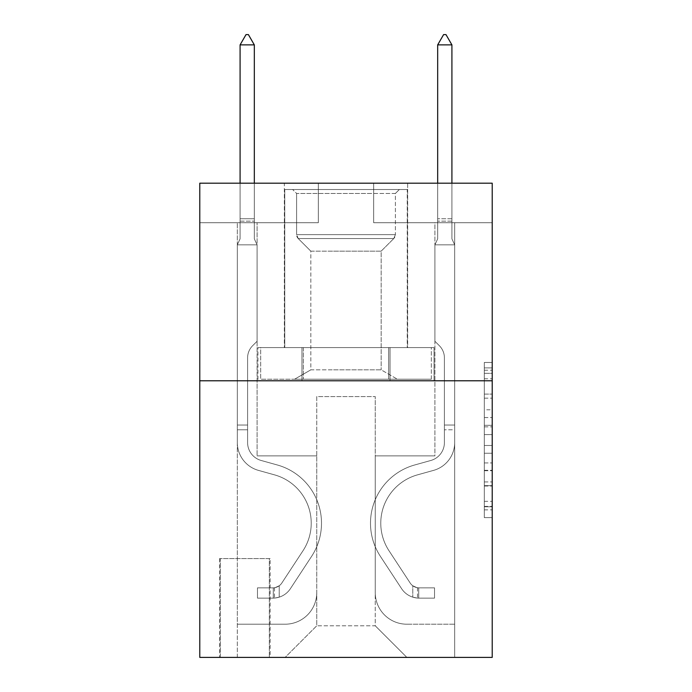 <?xml version="1.0" encoding="UTF-8"?>
<svg xmlns="http://www.w3.org/2000/svg" width="692" height="692" viewBox="0 0 692 692"><rect width="100%" height="100%" fill="white"/><g stroke="black" fill="none" stroke-linecap="round" stroke-linejoin="round"><path stroke-width="0.52" stroke-dasharray="3.46 2.59" d="M484.313 409.794L484.313 434.619L492.22 434.619L492.22 509.874L492.22 370.229L492.22 434.619L484.313 434.619L484.313 367.902L484.313 517.633L484.313 362.47L484.313 506.769L492.22 506.769L484.313 506.769L492.22 506.769L484.313 506.769L484.313 481.943L484.313 517.633L492.22 517.633L492.22 362.47L492.22 506.38L492.22 445.484L484.313 445.484L492.22 445.484L492.22 481.943L492.22 373.334L484.313 373.334L492.22 373.334L492.22 517.633L492.22 370.229L492.22 517.633L484.313 517.633L484.313 362.47L492.22 362.47L492.22 370.229L492.22 362.47L492.22 370.229L492.22 362.47L492.22 367.902L492.22 362.47L484.313 362.47L484.313 373.334L492.22 373.334L484.313 373.334L484.313 409.794L492.22 409.794M407.649 183.19L407.649 347.583L284.351 347.583L407.649 347.583L284.351 347.583L407.649 347.583L407.649 183.19L284.351 183.19L284.351 347.583L284.351 183.19L407.649 183.19M270.122 558.608L219.546 558.608L270.122 558.608L270.122 657.4L219.546 657.4L270.122 657.4M219.546 558.608L219.546 657.4M492.22 425.312L492.22 417.553L492.22 425.312L484.313 425.312L484.313 394.085L484.313 486.018L484.313 462.939L492.22 462.939L484.313 462.939L484.313 517.633L492.22 517.633L484.313 517.633L492.22 517.633L484.313 517.633L484.313 362.47L492.22 362.47L484.313 362.47L492.22 362.47L484.313 362.47L484.313 425.312L492.22 425.312M492.22 380.773L492.22 657.4L199.78 657.4L199.78 380.773L492.22 380.773L492.22 183.19L373.663 183.19L492.22 183.19L492.22 222.703L492.22 183.19L199.78 183.19L318.337 183.19L199.78 183.19L199.78 380.773L492.22 380.773L199.78 380.773M492.22 222.703L373.663 222.703L492.22 222.703M434.913 222.703L454.67 222.703L434.913 222.703L454.67 222.703L434.913 222.703L454.67 222.703L434.913 222.703L454.67 222.703L434.913 222.703L454.67 222.703L434.913 222.703L454.67 222.703L434.913 222.703L454.67 222.703L434.913 222.703L434.913 455.864L375.246 455.864L375.246 625.784L316.754 625.784L375.246 625.784L406.861 657.4L454.67 657.4L454.67 222.703L454.67 657.4L285.139 657.4L406.861 657.4L375.246 625.784L406.861 657.4L375.246 625.784L375.246 396.585L375.246 592.594A31.616 31.616 0 0 0 406.861 624.201L454.67 624.201L454.67 222.703L454.67 624.201L454.67 222.703L454.67 624.201L454.67 222.703L454.67 624.201L454.67 222.703L454.67 624.201L454.67 222.703L454.67 624.201L406.861 624.201A31.616 31.616 0 0 1 375.246 592.594A31.616 31.616 0 0 0 406.861 624.201A31.616 31.616 0 0 1 375.246 592.594A31.616 31.616 0 0 0 406.861 624.201A31.616 31.616 0 0 1 375.246 592.594A31.616 31.616 0 0 0 406.861 624.201A31.616 31.616 0 0 1 375.246 592.594A31.616 31.616 0 0 0 406.861 624.201A31.616 31.616 0 0 1 375.246 592.594A31.616 31.616 0 0 0 406.861 624.201A31.616 31.616 0 0 1 375.246 592.594L375.246 455.864L375.246 592.594L375.246 455.864L375.246 592.594L375.246 455.864L375.246 592.594L375.246 455.864L375.246 592.594L375.246 455.864L375.246 592.594L375.246 455.864L434.913 455.864L375.246 455.864L434.913 455.864L375.246 455.864L434.913 455.864L375.246 455.864L434.913 455.864L375.246 455.864L434.913 455.864L375.246 455.864L434.913 455.864L375.246 455.864L434.913 455.864L434.913 222.703M199.78 222.703L318.337 222.703L199.78 222.703L199.78 183.19L199.78 222.703M237.33 222.703L257.087 222.703L237.33 222.703L257.087 222.703L237.33 222.703L257.087 222.703L237.33 222.703L257.087 222.703L237.33 222.703L257.087 222.703L237.33 222.703L257.087 222.703L237.33 222.703L257.087 222.703L237.33 222.703L237.33 657.4L285.139 657.4L316.754 625.784L316.754 455.864L257.087 455.864L257.087 222.703L257.087 455.864L257.087 222.703L257.087 455.864L257.087 222.703L257.087 455.864L257.087 222.703L257.087 455.864L257.087 222.703L257.087 455.864L257.087 222.703L257.087 455.864L257.087 222.703L257.087 455.864L316.754 455.864L257.087 455.864L316.754 455.864L257.087 455.864L316.754 455.864L257.087 455.864L316.754 455.864L257.087 455.864L316.754 455.864L257.087 455.864L316.754 455.864L257.087 455.864L316.754 455.864L316.754 625.784L285.139 657.4L316.754 625.784L285.139 657.4L237.33 657.4L237.33 222.703L237.33 624.201L285.139 624.201A31.616 31.616 0 0 0 316.754 592.594L316.754 455.864L316.754 592.594A31.616 31.616 0 0 1 285.139 624.201A31.616 31.616 0 0 0 316.754 592.594A31.616 31.616 0 0 1 285.139 624.201A31.616 31.616 0 0 0 316.754 592.594A31.616 31.616 0 0 1 285.139 624.201A31.616 31.616 0 0 0 316.754 592.594A31.616 31.616 0 0 1 285.139 624.201A31.616 31.616 0 0 0 316.754 592.594A31.616 31.616 0 0 1 285.139 624.201A31.616 31.616 0 0 0 316.754 592.594A31.616 31.616 0 0 1 285.139 624.201L237.33 624.201L285.139 624.201L237.33 624.201L285.139 624.201L237.33 624.201L285.139 624.201L237.33 624.201L285.139 624.201L237.33 624.201L285.139 624.201L237.33 624.201L237.33 222.703M220.333 657.4L269.335 657.4L220.333 657.4L220.333 558.608L269.335 558.608L269.335 657.4L269.335 558.608L220.333 558.608L220.333 657.4M316.754 396.585L316.754 625.784L316.754 396.585L375.246 396.585L316.754 396.585M373.663 222.703L373.663 183.19L373.663 222.703M318.337 222.703L318.337 183.19L318.337 222.703M434.066 380.773L257.934 380.773L434.066 380.773L434.066 347.583L257.934 347.583L390.037 347.583L390.037 380.773L390.037 347.583L301.963 347.583L301.963 380.773L301.963 347.583L257.934 347.583L257.934 380.773L257.934 347.583L434.066 347.583L434.066 380.773M301.963 347.583L301.963 380.773L301.963 347.583M390.037 347.583L390.037 380.773L390.037 347.583M484.313 434.619L492.22 434.619L484.313 434.619M484.313 367.902L484.313 362.47L484.313 367.902L492.22 367.902L484.313 367.902M484.313 485.628L484.313 453.243L484.313 485.628L492.22 485.628L484.313 485.628M484.313 453.243L484.313 445.484L492.22 445.484L484.313 445.484L484.313 453.243L492.22 453.243L484.313 453.243M484.313 394.085L484.313 373.334L484.313 394.085L492.22 394.085L484.313 394.085M484.313 362.47L492.22 362.47L484.313 362.47L484.313 370.229L484.313 362.47L492.22 362.47M484.313 517.633L492.22 517.633L484.313 517.633L484.313 509.874L484.313 517.633M247.598 425.035L247.598 429.775L237.33 429.775L237.33 425.035L237.33 442.595L237.33 244.838L257.087 244.838L257.087 341.26L252.632 345.715A17.17 17.17 -30.9 0 0 247.598 357.859A17.17 17.17 149.1 0 1 252.632 345.715L257.087 341.26L257.087 244.838L254.319 238.827L254.319 221.146L254.319 238.827L257.087 244.838L257.087 341.26L252.632 345.715A17.17 17.17 0 0 0 247.598 357.859A17.17 17.17 0 0 1 252.632 345.715L257.087 341.26L257.087 244.838L254.319 238.827L254.319 218.75L254.319 238.827L257.087 244.838L257.087 341.26L252.632 345.715A17.17 17.17 0 0 0 247.598 357.859A17.17 17.17 0 0 1 252.632 345.715L257.087 341.26L257.087 244.838L254.319 238.827L254.319 44.876L254.319 238.827L257.087 244.838L257.087 341.26L252.632 345.715A17.17 17.17 0 0 0 247.598 357.859A17.17 17.17 0 0 1 252.632 345.715L257.087 341.26L257.087 244.838L254.319 238.827L254.319 44.876L240.089 44.876L240.089 238.827L237.33 244.838L257.087 244.838L257.087 341.26L252.632 345.715A17.17 17.17 0 0 0 247.598 357.859A17.17 17.17 0 0 1 252.632 345.715L257.087 341.26L257.087 244.838L254.319 238.827L257.087 244.838L257.087 341.26L252.632 345.715A17.17 17.17 0 0 0 247.598 357.859A17.17 17.17 0 0 1 252.632 345.715L257.087 341.26L257.087 244.838L254.319 238.827L254.319 221.146L254.319 238.827L257.087 244.838L257.087 341.26L252.632 345.715A17.17 17.17 0 0 0 247.598 357.859A17.17 17.17 0 0 1 252.632 345.715L257.087 341.26L257.087 244.838L254.319 238.827L254.319 218.75L254.319 238.827L257.087 244.838L237.33 244.838L240.089 238.827L240.089 44.876L254.319 44.876L248.393 34.6L246.023 34.6L248.393 34.6L246.023 34.6L240.089 44.876L240.089 238.827L237.33 244.838L257.087 244.838L237.33 244.838L240.089 238.827L240.089 44.876L254.319 44.876L248.393 34.6L246.023 34.6L240.089 44.876L240.089 238.827L237.33 244.838L257.087 244.838L237.33 244.838L240.089 238.827L240.089 44.876L254.319 44.876L254.319 218.75L254.319 44.876L240.089 44.876L240.089 238.827L237.33 244.838L257.087 244.838L237.33 244.838L240.089 238.827L240.089 44.876L254.319 44.876L248.393 34.6L246.023 34.6L248.393 34.6L246.023 34.6L240.089 44.876L240.089 238.827L237.33 244.838L257.087 244.838L237.33 244.838L240.089 238.827L240.089 44.876L254.319 44.876L248.393 34.6L246.023 34.6L240.089 44.876L240.089 238.827L237.33 244.838L257.087 244.838L237.33 244.838L240.089 238.827L240.089 44.876L254.319 44.876L254.319 221.146L254.319 44.876L240.089 44.876L254.319 44.876L248.393 34.6L246.023 34.6L248.393 34.6L254.319 44.876L254.319 238.827L254.319 44.876L240.089 44.876L246.023 34.6L240.089 44.876L246.023 34.6L248.393 34.6L254.319 44.876L248.393 34.6L246.023 34.6L240.089 44.876L254.319 44.876L254.319 238.827L257.087 244.838L237.33 244.838L240.089 238.827L237.33 244.838L237.33 442.595A28.848 28.848 -30.9 0 0 258.427 470.378A28.848 28.848 149.1 0 1 237.33 442.595L237.33 244.838L237.33 442.595A28.848 28.848 0 0 0 258.427 470.378A28.848 28.848 149.1 0 1 237.33 442.595L237.33 244.838L237.33 442.595A28.848 28.848 0 0 0 258.427 470.378A28.848 28.848 149.1 0 1 237.33 442.595L237.33 244.838L237.33 442.595A28.848 28.848 0 0 0 258.427 470.378L274.508 474.859L258.427 470.378A28.848 28.848 0 0 1 237.33 442.595L237.33 244.838L237.33 442.595A28.848 28.848 0 0 0 258.427 470.378A28.848 28.848 0 0 1 237.33 442.595L237.33 244.838L237.33 442.595A28.848 28.848 0 0 0 258.427 470.378A28.848 28.848 0 0 1 237.33 442.595L237.33 244.838L237.33 442.595L237.33 429.775L247.598 429.775L247.598 425.035L237.33 425.035L247.598 425.035L247.598 442.595L247.598 357.859L247.598 442.595A18.572 18.572 -30.9 0 0 261.187 460.483A18.572 18.572 149.1 0 1 247.598 442.595L247.598 357.859L247.598 442.595L247.598 425.035L237.33 425.035L247.598 425.035L247.598 442.595A18.572 18.572 0 0 0 261.187 460.483A18.572 18.572 149.1 0 1 247.598 442.595L247.598 357.859L247.598 442.595A18.572 18.572 0 0 0 261.187 460.483A18.572 18.572 149.1 0 1 247.598 442.595L247.598 357.859L247.598 442.595L247.598 425.035L237.33 425.035L247.598 425.035L247.598 442.595A18.572 18.572 0 0 0 261.187 460.483L277.267 464.963L261.187 460.483A18.572 18.572 0 0 1 247.598 442.595L247.598 357.859L247.598 442.595A18.572 18.572 0 0 0 261.187 460.483A18.572 18.572 0 0 1 247.598 442.595L247.598 357.859L247.598 442.595L247.598 425.035L237.33 425.035M273.288 598.122A20.942 20.942 -30.9 0 0 290.406 588.667L311.59 556.377A60.464 60.464 -30.9 0 0 277.267 464.963L261.187 460.483A18.572 18.572 0 0 1 247.598 442.595A18.572 18.572 0 0 0 261.187 460.483L277.267 464.963L261.187 460.483A18.572 18.572 0 0 1 247.598 442.595L247.598 357.859L247.598 442.595A18.572 18.572 0 0 0 261.187 460.483A18.572 18.572 0 0 1 247.598 442.595A18.572 18.572 0 0 0 261.187 460.483L277.267 464.963A60.464 60.464 149.1 0 1 311.59 556.377A60.464 60.464 -30.9 0 0 277.267 464.963L261.187 460.483A18.572 18.572 0 0 1 247.598 442.595A18.572 18.572 0 0 0 261.187 460.483A18.572 18.572 0 0 1 247.598 442.595A18.572 18.572 0 0 0 261.187 460.483L277.267 464.963L261.187 460.483A18.572 18.572 0 0 1 247.598 442.595A18.572 18.572 0 0 0 261.187 460.483L277.267 464.963L261.187 460.483A18.572 18.572 0 0 1 247.598 442.595A18.572 18.572 0 0 0 261.187 460.483A18.572 18.572 0 0 1 247.598 442.595A18.572 18.572 0 0 0 261.187 460.483L277.267 464.963A60.464 60.464 0 0 1 311.59 556.377A60.464 60.464 -30.9 0 0 277.267 464.963L261.187 460.483A18.572 18.572 0 0 1 247.598 442.595A18.572 18.572 0 0 0 261.187 460.483L277.267 464.963A60.464 60.464 0 0 1 311.59 556.377L290.406 588.667L311.59 556.377A60.464 60.464 0 0 0 277.267 464.963L261.187 460.483L277.267 464.963A60.464 60.464 0 0 1 311.59 556.377A60.464 60.464 0 0 0 277.267 464.963L261.187 460.483L277.267 464.963A60.464 60.464 0 0 1 311.59 556.377A60.464 60.464 0 0 0 277.267 464.963L261.187 460.483L277.267 464.963A60.464 60.464 0 0 1 311.59 556.377L290.406 588.667L311.59 556.377A60.464 60.464 0 0 0 277.267 464.963L261.187 460.483L277.267 464.963A60.464 60.464 0 0 1 311.59 556.377A60.464 60.464 0 0 0 277.267 464.963A60.464 60.464 0 0 1 311.59 556.377L290.406 588.667A20.942 20.942 149.1 0 1 279.213 597.144A20.942 20.942 -30.9 0 0 290.406 588.667L311.59 556.377A60.464 60.464 0 0 0 277.267 464.963A60.464 60.464 0 0 1 311.59 556.377A60.464 60.464 0 0 0 277.267 464.963A60.464 60.464 0 0 1 311.59 556.377L290.406 588.667L311.59 556.377A60.464 60.464 0 0 0 277.267 464.963A60.464 60.464 0 0 1 311.59 556.377L290.406 588.667L311.59 556.377A60.464 60.464 0 0 0 277.267 464.963A60.464 60.464 0 0 1 311.59 556.377A60.464 60.464 0 0 0 277.267 464.963A60.464 60.464 0 0 1 311.59 556.377L290.406 588.667A20.942 20.942 0 0 1 279.213 597.144C273.124 598.442 273.124 598.442 279.213 597.144C273.124 598.442 273.124 598.442 279.213 597.144A20.942 20.942 0 0 0 290.406 588.667L311.59 556.377A60.464 60.464 0 0 0 277.267 464.963A60.464 60.464 0 0 1 311.59 556.377L290.406 588.667A20.942 20.942 0 0 1 279.213 597.144C273.124 598.442 273.124 598.442 279.213 597.144C273.124 598.442 273.124 598.442 279.213 597.144A20.942 20.942 0 0 0 290.406 588.667L311.59 556.377L290.406 588.667A20.942 20.942 0 0 1 279.213 597.144C273.124 598.442 273.124 598.442 279.213 597.144C273.124 598.442 273.124 598.442 279.213 597.144A20.942 20.942 0 0 0 290.406 588.667L311.59 556.377L290.406 588.667A20.942 20.942 0 0 1 279.213 597.144C273.124 598.442 273.124 598.442 279.213 597.144C273.124 598.442 273.124 598.442 279.213 597.144A20.942 20.942 0 0 0 290.406 588.667L311.59 556.377L290.406 588.667A20.942 20.942 0 0 1 279.213 597.144C273.124 598.442 273.124 598.442 279.213 597.144C273.124 598.442 273.124 598.442 279.213 597.144A20.942 20.942 0 0 0 290.406 588.667L311.59 556.377L290.406 588.667A20.942 20.942 0 0 1 279.213 597.144C273.124 598.442 273.124 598.442 279.213 597.144C273.124 598.442 273.124 598.442 279.213 597.144A20.942 20.942 0 0 0 290.406 588.667A20.942 20.942 -30.9 0 1 273.288 598.122L273.288 587.845A10.674 10.674 -30.9 0 0 281.817 583.036L303.001 550.737A50.187 50.187 -30.9 0 0 274.508 474.859L258.427 470.378L274.508 474.859A50.187 50.187 149.1 0 1 303.001 550.737A50.187 50.187 -30.9 0 0 274.508 474.859L258.427 470.378A28.848 28.848 0 0 1 237.33 442.595A28.848 28.848 0 0 0 258.427 470.378A28.848 28.848 0 0 1 237.33 442.595A28.848 28.848 0 0 0 258.427 470.378L274.508 474.859L258.427 470.378A28.848 28.848 0 0 1 237.33 442.595A28.848 28.848 0 0 0 258.427 470.378A28.848 28.848 0 0 1 237.33 442.595A28.848 28.848 0 0 0 258.427 470.378L274.508 474.859L258.427 470.378A28.848 28.848 0 0 1 237.33 442.595A28.848 28.848 0 0 0 258.427 470.378L274.508 474.859A50.187 50.187 0 0 1 303.001 550.737A50.187 50.187 -30.9 0 0 274.508 474.859L258.427 470.378A28.848 28.848 0 0 1 237.33 442.595A28.848 28.848 0 0 0 258.427 470.378A28.848 28.848 0 0 1 237.33 442.595A28.848 28.848 0 0 0 258.427 470.378L274.508 474.859L258.427 470.378A28.848 28.848 0 0 1 237.33 442.595A28.848 28.848 0 0 0 258.427 470.378L274.508 474.859A50.187 50.187 0 0 1 303.001 550.737L281.817 583.036L303.001 550.737A50.187 50.187 0 0 0 274.508 474.859L258.427 470.378L274.508 474.859A50.187 50.187 0 0 1 303.001 550.737A50.187 50.187 0 0 0 274.508 474.859L258.427 470.378L274.508 474.859A50.187 50.187 0 0 1 303.001 550.737A50.187 50.187 0 0 0 274.508 474.859L258.427 470.378L274.508 474.859A50.187 50.187 0 0 1 303.001 550.737L281.817 583.036L303.001 550.737A50.187 50.187 0 0 0 274.508 474.859L258.427 470.378L274.508 474.859A50.187 50.187 0 0 1 303.001 550.737A50.187 50.187 0 0 0 274.508 474.859A50.187 50.187 0 0 1 303.001 550.737L281.817 583.036A10.674 10.674 149.1 0 1 279.213 585.769C273.228 588.52 273.228 588.52 279.213 585.769C273.228 588.52 273.228 588.52 279.213 585.769A10.674 10.674 -30.9 0 0 281.817 583.036L303.001 550.737A50.187 50.187 0 0 0 274.508 474.859A50.187 50.187 0 0 1 303.001 550.737A50.187 50.187 0 0 0 274.508 474.859A50.187 50.187 0 0 1 303.001 550.737L281.817 583.036L303.001 550.737A50.187 50.187 0 0 0 274.508 474.859A50.187 50.187 0 0 1 303.001 550.737L281.817 583.036L303.001 550.737A50.187 50.187 0 0 0 274.508 474.859A50.187 50.187 0 0 1 303.001 550.737A50.187 50.187 0 0 0 274.508 474.859A50.187 50.187 0 0 1 303.001 550.737L281.817 583.036A10.674 10.674 0 0 1 279.213 585.769C273.228 588.52 273.228 588.52 279.213 585.769C273.228 588.52 273.228 588.52 279.213 585.769A10.674 10.674 0 0 0 281.817 583.036L303.001 550.737A50.187 50.187 0 0 0 274.508 474.859A50.187 50.187 0 0 1 303.001 550.737L281.817 583.036A10.674 10.674 0 0 1 279.213 585.769C273.228 588.52 273.228 588.52 279.213 585.769C273.228 588.52 273.228 588.52 279.213 585.769A10.674 10.674 0 0 0 281.817 583.036L303.001 550.737L281.817 583.036A10.674 10.674 0 0 1 279.213 585.769C273.228 588.52 273.228 588.52 279.213 585.769C273.228 588.52 273.228 588.52 279.213 585.769A10.674 10.674 0 0 0 281.817 583.036L303.001 550.737L281.817 583.036A10.674 10.674 0 0 1 279.213 585.769C273.228 588.52 273.228 588.52 279.213 585.769C273.228 588.52 273.228 588.52 279.213 585.769A10.674 10.674 0 0 0 281.817 583.036L303.001 550.737L281.817 583.036A10.674 10.674 0 0 1 279.213 585.769C273.228 588.52 273.228 588.52 279.213 585.769C273.228 588.52 273.228 588.52 279.213 585.769A10.674 10.674 0 0 0 281.817 583.036L303.001 550.737L281.817 583.036A10.674 10.674 0 0 1 279.213 585.769C273.228 588.52 273.228 588.52 279.213 585.769C273.228 588.52 273.228 588.52 279.213 585.769A10.674 10.674 0 0 0 281.817 583.036A10.674 10.674 -30.9 0 1 273.288 587.845L273.288 598.122L257.476 598.122L273.288 598.122A20.942 20.942 0 0 0 290.406 588.667A20.942 20.942 0 0 1 273.288 598.122L273.288 587.845L257.476 587.845L273.288 587.845A10.674 10.674 0 0 0 281.817 583.036A10.674 10.674 0 0 1 273.288 587.845L273.288 598.122L257.476 598.122L257.476 587.845L257.476 598.122L273.288 598.122A20.942 20.942 0 0 0 290.406 588.667A20.942 20.942 0 0 1 273.288 598.122L273.288 587.845L257.476 587.845L273.288 587.845A10.674 10.674 0 0 0 281.817 583.036A10.674 10.674 0 0 1 273.288 587.845L273.288 598.122L257.476 598.122L257.476 587.845L257.476 598.122L273.288 598.122A20.942 20.942 0 0 0 290.406 588.667A20.942 20.942 0 0 1 273.288 598.122L273.288 587.845L257.476 587.845L273.288 587.845A10.674 10.674 0 0 0 281.817 583.036A10.674 10.674 0 0 1 273.288 587.845L273.288 598.122L257.476 598.122L257.476 587.845L257.476 598.122L273.288 598.122A20.942 20.942 0 0 0 290.406 588.667A20.942 20.942 0 0 1 273.288 598.122L273.288 587.845L257.476 587.845L273.288 587.845A10.674 10.674 0 0 0 281.817 583.036A10.674 10.674 0 0 1 273.288 587.845L273.288 598.122L257.476 598.122L257.476 587.845L257.476 598.122L273.288 598.122A20.942 20.942 0 0 0 290.406 588.667A20.942 20.942 0 0 1 273.288 598.122L273.288 587.845L257.476 587.845L273.288 587.845A10.674 10.674 0 0 0 281.817 583.036A10.674 10.674 0 0 1 273.288 587.845L273.288 598.122L257.476 598.122L257.476 587.845L257.476 598.122L273.288 598.122A20.942 20.942 0 0 0 290.406 588.667A20.942 20.942 0 0 1 273.288 598.122L273.288 587.845L257.476 587.845L273.288 587.845A10.674 10.674 0 0 0 281.817 583.036A10.674 10.674 0 0 1 273.288 587.845L273.288 598.122L257.476 598.122L257.476 587.845L257.476 598.122L273.288 598.122M451.911 183.19L451.911 238.827L454.67 244.838L454.67 442.595L454.67 244.838L454.67 442.595L454.67 244.838L454.67 442.595L454.67 244.838L454.67 442.595L454.67 244.838L454.67 442.595L454.67 244.838L454.67 442.595L454.67 244.838L454.67 442.595L454.67 425.035L444.402 425.035L454.67 425.035L454.67 442.595A28.848 28.848 0 0 1 433.573 470.378A28.848 28.848 0 0 0 454.67 442.595A28.848 28.848 0 0 1 433.573 470.378A28.848 28.848 0 0 0 454.67 442.595L454.67 425.035L454.67 442.595A28.848 28.848 0 0 1 433.573 470.378A28.848 28.848 0 0 0 454.67 442.595L454.67 425.035L444.402 425.035L454.67 425.035L454.67 442.595A28.848 28.848 0 0 1 433.573 470.378A28.848 28.848 0 0 0 454.67 442.595A28.848 28.848 0 0 1 433.573 470.378A28.848 28.848 0 0 0 454.67 442.595L454.67 425.035L454.67 442.595A28.848 28.848 0 0 1 433.573 470.378A28.848 28.848 0 0 0 454.67 442.595L454.67 425.035L444.402 425.035L444.402 442.595A18.572 18.572 0 0 1 430.813 460.483A18.572 18.572 0 0 0 444.402 442.595L444.402 425.035L444.402 442.595A18.572 18.572 0 0 1 430.813 460.483A18.572 18.572 0 0 0 444.402 442.595A18.572 18.572 0 0 1 430.813 460.483A18.572 18.572 0 0 0 444.402 442.595L444.402 425.035L444.402 442.595A18.572 18.572 0 0 1 430.813 460.483A18.572 18.572 0 0 0 444.402 442.595L444.402 425.035L444.402 442.595A18.572 18.572 0 0 1 430.813 460.483A18.572 18.572 0 0 0 444.402 442.595A18.572 18.572 0 0 1 430.813 460.483L414.733 464.963L430.813 460.483A18.572 18.572 0 0 0 444.402 442.595A18.572 18.572 0 0 1 430.813 460.483L414.733 464.963L430.813 460.483A18.572 18.572 0 0 0 444.402 442.595L444.402 425.035L444.402 442.595A18.572 18.572 0 0 1 430.813 460.483L414.733 464.963L430.813 460.483A18.572 18.572 0 0 0 444.402 442.595A18.572 18.572 0 0 1 430.813 460.483L414.733 464.963L430.813 460.483A18.572 18.572 0 0 0 444.402 442.595A18.572 18.572 0 0 1 430.813 460.483L414.733 464.963A60.464 60.464 0 0 0 380.41 556.377A60.464 60.464 0 0 1 414.733 464.963L430.813 460.483L414.733 464.963A60.464 60.464 0 0 0 380.41 556.377A60.464 60.464 0 0 1 414.733 464.963A60.464 60.464 0 0 0 380.41 556.377A60.464 60.464 0 0 1 414.733 464.963L430.813 460.483A18.572 18.572 -149.1 0 0 444.402 442.595L444.402 425.035L444.402 442.595A18.572 18.572 0 0 1 430.813 460.483L414.733 464.963A60.464 60.464 0 0 0 380.41 556.377A60.464 60.464 0 0 1 414.733 464.963L430.813 460.483L414.733 464.963A60.464 60.464 0 0 0 380.41 556.377A60.464 60.464 0 0 1 414.733 464.963A60.464 60.464 0 0 0 380.41 556.377A60.464 60.464 0 0 1 414.733 464.963L430.813 460.483L414.733 464.963A60.464 60.464 0 0 0 380.41 556.377A60.464 60.464 0 0 1 414.733 464.963A60.464 60.464 0 0 0 380.41 556.377L401.594 588.667L380.41 556.377A60.464 60.464 0 0 1 414.733 464.963L430.813 460.483A18.572 18.572 -149.1 0 0 444.402 442.595A18.572 18.572 30.9 0 1 430.813 460.483L414.733 464.963A60.464 60.464 0 0 0 380.41 556.377L401.594 588.667L380.41 556.377A60.464 60.464 0 0 1 414.733 464.963A60.464 60.464 0 0 0 380.41 556.377L401.594 588.667L380.41 556.377A60.464 60.464 0 0 1 414.733 464.963A60.464 60.464 0 0 0 380.41 556.377L401.594 588.667L380.41 556.377A60.464 60.464 0 0 1 414.733 464.963L430.813 460.483L414.733 464.963A60.464 60.464 0 0 0 380.41 556.377L401.594 588.667A20.942 20.942 0 0 0 412.787 597.144C418.876 598.442 418.876 598.442 412.787 597.144C418.876 598.442 418.876 598.442 412.787 597.144A20.942 20.942 0 0 1 401.594 588.667L380.41 556.377L401.594 588.667A20.942 20.942 0 0 0 418.712 598.122A20.942 20.942 0 0 1 401.594 588.667A20.942 20.942 0 0 0 412.787 597.144C418.876 598.442 418.876 598.442 412.787 597.144C418.876 598.442 418.876 598.442 412.787 597.144A20.942 20.942 0 0 1 401.594 588.667L380.41 556.377L401.594 588.667A20.942 20.942 0 0 0 418.712 598.122A20.942 20.942 0 0 1 401.594 588.667A20.942 20.942 0 0 0 412.787 597.144C418.876 598.442 418.876 598.442 412.787 597.144C418.876 598.442 418.876 598.442 412.787 597.144A20.942 20.942 0 0 1 401.594 588.667L380.41 556.377A60.464 60.464 30.9 0 1 414.733 464.963A60.464 60.464 0 0 0 380.41 556.377L401.594 588.667A20.942 20.942 0 0 0 418.712 598.122A20.942 20.942 0 0 1 401.594 588.667A20.942 20.942 0 0 0 412.787 597.144C418.876 598.442 418.876 598.442 412.787 597.144C418.876 598.442 418.876 598.442 412.787 597.144A20.942 20.942 0 0 1 401.594 588.667L380.41 556.377L401.594 588.667A20.942 20.942 0 0 0 418.712 598.122A20.942 20.942 0 0 1 401.594 588.667A20.942 20.942 0 0 0 412.787 597.144C418.876 598.442 418.876 598.442 412.787 597.144C418.876 598.442 418.876 598.442 412.787 597.144A20.942 20.942 0 0 1 401.594 588.667L380.41 556.377L401.594 588.667A20.942 20.942 0 0 0 418.712 598.122A20.942 20.942 0 0 1 401.594 588.667A20.942 20.942 0 0 0 412.787 597.144C418.876 598.442 418.876 598.442 412.787 597.144C418.876 598.442 418.876 598.442 412.787 597.144A20.942 20.942 0 0 1 401.594 588.667L380.41 556.377A60.464 60.464 30.9 0 1 414.733 464.963A60.464 60.464 -149.1 0 0 380.41 556.377L401.594 588.667A20.942 20.942 0 0 0 418.712 598.122A20.942 20.942 0 0 1 401.594 588.667A20.942 20.942 -149.1 0 0 412.787 597.144C418.876 598.442 418.876 598.442 412.787 597.144C418.876 598.442 418.876 598.442 412.787 597.144A20.942 20.942 30.9 0 1 401.594 588.667L380.41 556.377L401.594 588.667A20.942 20.942 30.9 0 0 418.712 598.122L434.524 598.122L418.712 598.122A20.942 20.942 30.9 0 1 401.594 588.667L380.41 556.377A60.464 60.464 30.9 0 1 414.733 464.963L430.813 460.483A18.572 18.572 -149.1 0 0 444.402 442.595L444.402 425.035L444.402 429.775L444.402 425.035L454.67 425.035L454.67 442.595A28.848 28.848 0 0 1 433.573 470.378A28.848 28.848 0 0 0 454.67 442.595A28.848 28.848 0 0 1 433.573 470.378L417.492 474.859L433.573 470.378A28.848 28.848 0 0 0 454.67 442.595A28.848 28.848 0 0 1 433.573 470.378L417.492 474.859L433.573 470.378A28.848 28.848 0 0 0 454.67 442.595L454.67 429.775L454.67 442.595A28.848 28.848 0 0 1 433.573 470.378L417.492 474.859L433.573 470.378A28.848 28.848 0 0 0 454.67 442.595A28.848 28.848 0 0 1 433.573 470.378L417.492 474.859L433.573 470.378A28.848 28.848 0 0 0 454.67 442.595A28.848 28.848 0 0 1 433.573 470.378L417.492 474.859A50.187 50.187 0 0 0 388.999 550.737A50.187 50.187 0 0 1 417.492 474.859A50.187 50.187 0 0 0 388.999 550.737A50.187 50.187 0 0 1 417.492 474.859L433.573 470.378L417.492 474.859A50.187 50.187 0 0 0 388.999 550.737A50.187 50.187 0 0 1 417.492 474.859L433.573 470.378A28.848 28.848 -149.1 0 0 454.67 442.595A28.848 28.848 0 0 1 433.573 470.378L417.492 474.859A50.187 50.187 0 0 0 388.999 550.737A50.187 50.187 0 0 1 417.492 474.859A50.187 50.187 0 0 0 388.999 550.737A50.187 50.187 0 0 1 417.492 474.859L433.573 470.378L417.492 474.859A50.187 50.187 0 0 0 388.999 550.737A50.187 50.187 0 0 1 417.492 474.859L433.573 470.378L417.492 474.859A50.187 50.187 0 0 0 388.999 550.737A50.187 50.187 0 0 1 417.492 474.859A50.187 50.187 0 0 0 388.999 550.737L410.183 583.036L388.999 550.737A50.187 50.187 0 0 1 417.492 474.859A50.187 50.187 0 0 0 388.999 550.737L410.183 583.036L388.999 550.737A50.187 50.187 0 0 1 417.492 474.859L433.573 470.378A28.848 28.848 -149.1 0 0 454.67 442.595A28.848 28.848 30.9 0 1 433.573 470.378L417.492 474.859A50.187 50.187 0 0 0 388.999 550.737L410.183 583.036L388.999 550.737A50.187 50.187 0 0 1 417.492 474.859A50.187 50.187 0 0 0 388.999 550.737L410.183 583.036L388.999 550.737A50.187 50.187 0 0 1 417.492 474.859A50.187 50.187 0 0 0 388.999 550.737L410.183 583.036A10.674 10.674 0 0 0 412.787 585.769C418.772 588.52 418.772 588.52 412.787 585.769C418.772 588.52 418.772 588.52 412.787 585.769A10.674 10.674 0 0 1 410.183 583.036L388.999 550.737L410.183 583.036A10.674 10.674 0 0 0 418.712 587.845A10.674 10.674 0 0 1 410.183 583.036A10.674 10.674 0 0 0 412.787 585.769C418.772 588.52 418.772 588.52 412.787 585.769C418.772 588.52 418.772 588.52 412.787 585.769A10.674 10.674 0 0 1 410.183 583.036L388.999 550.737L410.183 583.036A10.674 10.674 0 0 0 418.712 587.845A10.674 10.674 0 0 1 410.183 583.036A10.674 10.674 0 0 0 412.787 585.769C418.772 588.52 418.772 588.52 412.787 585.769C418.772 588.52 418.772 588.52 412.787 585.769A10.674 10.674 0 0 1 410.183 583.036L388.999 550.737A50.187 50.187 30.9 0 1 417.492 474.859L433.573 470.378L417.492 474.859A50.187 50.187 0 0 0 388.999 550.737L410.183 583.036A10.674 10.674 0 0 0 418.712 587.845A10.674 10.674 0 0 1 410.183 583.036A10.674 10.674 0 0 0 412.787 585.769C418.772 588.52 418.772 588.52 412.787 585.769C418.772 588.52 418.772 588.52 412.787 585.769A10.674 10.674 0 0 1 410.183 583.036L388.999 550.737L410.183 583.036A10.674 10.674 0 0 0 418.712 587.845A10.674 10.674 0 0 1 410.183 583.036A10.674 10.674 0 0 0 412.787 585.769C418.772 588.52 418.772 588.52 412.787 585.769C418.772 588.52 418.772 588.52 412.787 585.769A10.674 10.674 0 0 1 410.183 583.036L388.999 550.737L410.183 583.036A10.674 10.674 0 0 0 418.712 587.845A10.674 10.674 0 0 1 410.183 583.036A10.674 10.674 0 0 0 412.787 585.769C418.772 588.52 418.772 588.52 412.787 585.769C418.772 588.52 418.772 588.52 412.787 585.769A10.674 10.674 0 0 1 410.183 583.036L388.999 550.737A50.187 50.187 30.9 0 1 417.492 474.859A50.187 50.187 -149.1 0 0 388.999 550.737L410.183 583.036A10.674 10.674 0 0 0 418.712 587.845A10.674 10.674 0 0 1 410.183 583.036A10.674 10.674 -149.1 0 0 412.787 585.769A10.674 10.674 30.9 0 1 410.183 583.036L388.999 550.737L410.183 583.036A10.674 10.674 30.9 0 0 418.712 587.845L434.524 587.845L434.524 598.122L434.524 587.845L418.712 587.845L418.712 598.122L434.524 598.122L418.712 598.122L418.712 587.845L434.524 587.845L434.524 598.122L434.524 587.845L418.712 587.845L418.712 598.122L434.524 598.122L418.712 598.122L418.712 587.845L434.524 587.845L434.524 598.122L434.524 587.845L418.712 587.845L418.712 598.122L434.524 598.122L418.712 598.122L418.712 587.845L434.524 587.845L434.524 598.122L434.524 587.845L418.712 587.845L418.712 598.122L434.524 598.122L418.712 598.122L418.712 587.845L434.524 587.845L434.524 598.122L434.524 587.845L418.712 587.845L418.712 598.122L434.524 598.122L418.712 598.122L418.712 587.845L434.524 587.845L434.524 598.122L434.524 587.845L418.712 587.845L418.712 598.122L434.524 598.122L418.712 598.122L418.712 587.845L434.524 587.845L418.712 587.845L418.712 598.122L418.712 587.845A10.674 10.674 30.9 0 1 410.183 583.036L388.999 550.737A50.187 50.187 30.9 0 1 417.492 474.859L433.573 470.378A28.848 28.848 -149.1 0 0 454.67 442.595L454.67 244.838L434.913 244.838L434.913 341.26L439.368 345.715A17.17 17.17 30.9 0 1 444.402 357.859A17.17 17.17 -149.1 0 0 439.368 345.715L434.913 341.26L434.913 244.838L437.681 238.827L437.681 221.146L437.681 238.827L434.913 244.838L434.913 341.26L439.368 345.715A17.17 17.17 0 0 1 444.402 357.859A17.17 17.17 0 0 0 439.368 345.715L434.913 341.26L434.913 244.838L437.681 238.827L437.681 218.75L437.681 238.827L434.913 244.838L434.913 341.26L439.368 345.715A17.17 17.17 0 0 1 444.402 357.859A17.17 17.17 0 0 0 439.368 345.715L434.913 341.26L434.913 244.838L437.681 238.827L437.681 44.876L437.681 238.827L434.913 244.838L434.913 341.26L439.368 345.715A17.17 17.17 0 0 1 444.402 357.859A17.17 17.17 0 0 0 439.368 345.715L434.913 341.26L434.913 244.838L437.681 238.827L437.681 44.876L451.911 44.876L451.911 238.827L454.67 244.838L434.913 244.838L434.913 341.26L439.368 345.715A17.17 17.17 0 0 1 444.402 357.859A17.17 17.17 0 0 0 439.368 345.715L434.913 341.26L434.913 244.838L437.681 238.827L434.913 244.838L434.913 341.26L439.368 345.715A17.17 17.17 0 0 1 444.402 357.859A17.17 17.17 0 0 0 439.368 345.715L434.913 341.26L434.913 244.838L437.681 238.827L437.681 221.146L437.681 238.827L434.913 244.838L434.913 341.26L439.368 345.715A17.17 17.17 0 0 1 444.402 357.859A17.17 17.17 0 0 0 439.368 345.715L434.913 341.26L434.913 244.838L437.681 238.827L437.681 218.75L437.681 238.827L434.913 244.838L454.67 244.838L451.911 238.827L451.911 44.876L437.681 44.876L443.607 34.6L445.977 34.6L443.607 34.6L445.977 34.6L451.911 44.876L451.911 238.827L454.67 244.838L434.913 244.838L454.67 244.838L451.911 238.827L451.911 44.876L437.681 44.876L443.607 34.6L445.977 34.6L451.911 44.876L451.911 238.827L454.67 244.838L434.913 244.838L454.67 244.838L451.911 238.827L451.911 44.876L437.681 44.876L437.681 218.75L437.681 44.876L451.911 44.876L451.911 238.827L454.67 244.838L434.913 244.838L454.67 244.838L451.911 238.827L451.911 44.876L437.681 44.876L443.607 34.6L445.977 34.6L443.607 34.6L445.977 34.6L451.911 44.876L451.911 238.827L454.67 244.838L434.913 244.838L454.67 244.838L451.911 238.827L451.911 44.876L437.681 44.876L443.607 34.6L445.977 34.6L451.911 44.876L451.911 238.827L454.67 244.838L434.913 244.838L454.67 244.838L451.911 238.827L451.911 44.876L437.681 44.876L437.681 221.146L437.681 44.876L451.911 44.876L451.911 238.827L454.67 244.838L434.913 244.838L437.681 238.827L437.681 44.876L443.607 34.6L445.977 34.6L451.911 44.876L445.977 34.6L443.607 34.6L437.681 44.876L437.681 221.146L437.681 44.876L451.911 44.876L445.977 34.6L451.911 44.876L437.681 44.876L443.607 34.6L437.681 44.876L437.681 183.19M444.402 442.595L444.402 357.859L444.402 442.595A18.572 18.572 0 0 1 430.813 460.483A18.572 18.572 0 0 0 444.402 442.595A18.572 18.572 0 0 1 430.813 460.483A18.572 18.572 0 0 0 444.402 442.595M254.319 44.876L248.393 34.6L254.319 44.876L254.319 218.75L254.319 44.876L240.089 44.876L246.023 34.6L240.089 44.876L246.023 34.6L248.393 34.6L254.319 44.876L248.393 34.6L254.319 44.876L254.319 183.19M451.911 44.876L445.977 34.6L443.607 34.6L437.681 44.876L443.607 34.6L445.977 34.6L451.911 44.876L445.977 34.6L451.911 44.876L437.681 44.876L437.681 218.75L437.681 44.876L443.607 34.6L437.681 44.876L451.911 44.876L445.977 34.6L443.607 34.6L437.681 44.876M319.323 189.513L399.353 189.513L319.323 189.513M370.696 193.457L296.6 193.457L370.696 193.457M320.31 379.199L397.372 379.199L320.31 379.199M328.415 369.839L381.171 369.839L328.415 369.839M328.415 251.161L381.171 251.161L328.415 251.161M315.37 189.513L407.251 189.513L315.37 189.513M315.37 347.583L407.251 347.583L315.37 347.583M431.332 347.583L260.668 347.583L431.332 347.583L431.332 379.199L260.668 379.199L431.332 379.199L388.662 379.199L431.332 379.199L431.332 347.583L388.662 347.583L388.662 379.199L260.668 379.199L388.662 379.199L388.662 347.583L431.332 347.583M303.338 347.583L303.338 379.199L303.338 347.583L260.668 347.583L260.668 379.199L260.668 347.583L388.662 347.583L303.338 347.583L303.338 379.199L303.338 347.583M395.4 193.457L399.353 189.513L292.647 189.513L399.353 189.513L395.4 193.457L296.6 193.457L292.647 189.513L296.6 193.457L395.4 193.457L395.4 234.64L296.6 234.64L296.6 193.457L296.6 234.64L395.4 234.64L296.6 234.64L395.4 234.64L395.4 193.457M310.829 369.839L294.628 379.199L397.372 379.199L294.628 379.199L310.829 369.839L381.171 369.839L397.372 379.199L381.171 369.839L310.829 369.839L310.829 251.161L298.226 238.55A5.536 5.536 0 0 1 296.6 234.64L298.226 238.55L393.774 238.55A5.536 5.536 0 0 0 395.4 234.64L393.774 238.55L298.226 238.55L393.774 238.55L298.226 238.55L310.829 251.161L381.171 251.161L381.171 369.839L381.171 251.161L310.829 251.161L310.829 369.839M381.171 251.161L393.774 238.55L381.171 251.161M407.251 189.513L284.749 189.513L284.749 347.583L407.251 347.583L284.749 347.583L284.749 189.513L407.251 189.513L407.251 347.583L407.251 189.513M388.662 347.583L388.662 379.199L388.662 347.583M240.089 44.876L246.023 34.6L240.089 44.876L240.089 238.827L240.089 218.75L254.319 218.75L240.089 218.75L254.319 218.75L240.089 218.75L254.319 218.75L240.089 218.75L254.319 218.75L240.089 218.75L254.319 218.75L240.089 218.75L254.319 218.75L240.089 218.75L254.319 218.75L240.089 218.75L240.089 183.19M257.476 587.845L272.89 587.845L257.476 587.845L257.476 598.122L257.476 587.845M279.213 597.144C273.124 598.442 273.124 598.442 279.213 597.144C273.124 598.442 273.124 598.442 279.213 597.144L279.213 585.769L279.213 597.144M454.67 429.775L454.67 425.035L454.67 429.775L444.402 429.775L454.67 429.775M444.402 425.035L454.67 425.035M412.787 585.769C418.772 588.52 418.772 588.52 412.787 585.769C418.772 588.52 418.772 588.52 412.787 585.769L412.787 597.144L412.787 585.769M434.524 598.122L434.524 587.845L434.524 598.122M484.313 481.943L492.22 481.943L484.313 481.943M484.313 470.309L492.22 470.309M484.313 398.159L492.22 398.159L484.313 398.159M484.313 370.229L492.22 370.229M484.313 509.874L492.22 509.874M484.313 501.337L492.22 501.337M484.313 378.766L492.22 378.766M484.313 426.86L492.22 426.86L484.313 426.86M484.313 470.698L492.22 470.698L484.313 470.698M484.313 486.018L492.22 486.018L484.313 486.018M484.313 417.553L492.22 417.553L484.313 417.553M240.089 221.146L254.319 221.146L240.089 221.146M451.911 221.146L437.681 221.146L451.911 221.146M451.911 218.75L437.681 218.75L451.911 218.75M247.598 429.775L237.33 429.775L247.598 429.775M484.313 506.38L492.22 506.38M484.313 506.769L492.22 506.769M484.313 373.334L492.22 373.334M274.473 587.733L274.473 598.061M417.527 587.733L417.527 598.061"/><path stroke-width="1.04" d="M492.22 380.773L492.22 657.4L199.78 657.4L199.78 183.19L492.22 183.19L492.22 380.773L199.78 380.773M254.319 44.876L248.393 34.6L246.023 34.6L240.089 44.876L254.319 44.876L254.319 183.19M240.089 44.876L240.089 183.19M443.607 34.6L445.977 34.6L451.911 44.876L437.681 44.876L443.607 34.6M451.911 183.19L451.911 44.876M437.681 183.19L437.681 44.876"/></g></svg>
